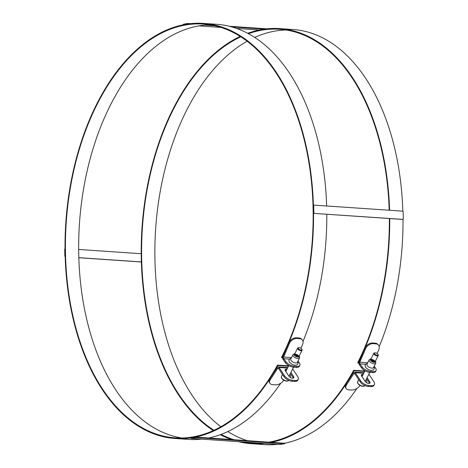 <?xml version="1.0" encoding="UTF-8"?>
<svg xmlns="http://www.w3.org/2000/svg" width="468" height="468" viewBox="0 0 468 468"><rect width="100%" height="100%" fill="white"/><g stroke="black" fill="none" stroke-linecap="round" stroke-linejoin="round"><path stroke-width="0.7" d="M271.738 442.272A208.032 123.745 -86.1 0 0 353.972 370.709L353.691 370.282A207.371 123.353 93.9 0 1 269.188 442.096M259.617 443.137A207.371 123.353 93.9 0 1 251.374 443.038A207.371 123.353 93.9 0 1 243.196 442.014M233.854 439.692A207.371 123.353 93.9 0 1 221.118 434.403M213.97 430.279A207.371 123.353 93.9 0 1 142.412 227.758A207.371 123.353 93.9 0 1 240.792 36.82M248.438 33.702A207.371 123.353 93.9 0 1 279.583 29.256A207.371 123.353 93.9 0 1 389.189 210.243M389.347 218.521A207.371 123.353 93.9 0 1 357.751 362.589L358.043 362.992A208.032 123.745 -86.1 0 0 389.745 218.55M389.587 210.272A208.032 123.745 -86.1 0 0 279.63 28.595A208.032 123.745 -86.1 0 0 247.689 33.304M240.183 36.434A208.032 123.745 -86.1 0 0 142.02 227.729A208.032 123.745 -86.1 0 0 213.314 430.578M220.329 434.696A208.032 123.745 -86.1 0 0 231.303 439.516M238.598 441.704A208.032 123.745 -86.1 0 0 251.334 443.699A208.032 123.745 -86.1 0 0 264.221 443.448M358.915 363.051L358.043 362.992M286.188 30.005A207.371 123.353 -86.1 0 0 254.703 37.422M247.151 41.254A207.371 123.353 -86.1 0 0 155.663 228.659A207.371 123.353 -86.1 0 0 220.867 426.746M227.834 431.566A207.371 123.353 -86.1 0 0 247.11 440.593M256.446 442.921A207.371 123.353 -86.1 0 0 258.02 443.19M379.185 346.665A208.032 123.745 -86.1 0 0 402.995 219.252M402.843 211.308A208.032 123.745 -86.1 0 0 292.88 29.496L279.63 28.595M251.334 443.699L264.584 444.6A208.032 123.745 -86.1 0 0 277.471 444.354M284.714 443.231A208.032 123.745 -86.1 0 0 356.914 388.463M364.876 371.042L353.691 370.282M364.677 371.44L353.972 370.709M209.992 24.81A207.371 123.353 -86.1 0 0 79.466 223.464A207.371 123.353 -86.1 0 0 181.824 437.995M280.718 383.269A208.032 123.745 93.9 0 1 208.792 437.984M201.275 439.159A208.032 123.745 93.9 0 1 188.388 439.405L175.131 438.504A208.032 123.745 93.9 0 1 65.824 222.534A208.032 123.745 93.9 0 1 203.434 23.4A208.032 123.745 93.9 0 1 305.452 143.097A208.032 123.745 93.9 0 1 281.847 357.798L281.555 357.394A207.371 123.353 93.9 0 0 305.083 143.378A207.371 123.353 93.9 0 0 203.387 24.061A207.371 123.353 93.9 0 0 66.216 222.563A207.371 123.353 93.9 0 0 175.178 437.843A207.371 123.353 93.9 0 0 277.495 365.087L288.68 365.847M203.434 23.4L216.684 24.301A208.032 123.745 93.9 0 1 326.641 205.984M326.799 214.256A208.032 123.745 93.9 0 1 302.989 341.47M288.481 366.245L277.776 365.514L277.495 365.087M277.776 365.514A208.032 123.745 93.9 0 1 175.131 438.504M281.847 357.798L282.719 357.856M190.675 23.634L187.387 23.529L183.438 24.219L183.286 24.769L187.89 23.973M204.931 25.096L214.97 25.781M231.818 26.928L264.28 29.145M266.871 28.829L229.297 26.266M211.372 25.044L208.599 24.857M259.301 29.999L236.632 28.454M220.82 27.378L198.923 25.886M65.157 256.095A0.825 0.655 -99.9 0 1 65.134 255.908L65.011 249.345A0.825 0.655 -99.9 0 1 65.029 249.157M65.023 248.713A0.825 0.655 80.1 0 0 64.719 249.397L64.841 255.961A0.825 0.655 80.1 0 0 65.175 256.686M78.671 249.456L141.219 253.72M141.371 261.922L78.823 257.657M78.829 257.733L141.377 261.998M284.562 443.266L196.256 437.13L191.155 437.855L191.002 438.411L196.267 437.621L284.562 443.758L279.46 444.489L191.002 438.411M314.063 205.195A0.825 0.655 80.1 0 0 313.414 205.973L313.537 212.536A0.825 0.655 80.1 0 0 314.215 213.402L402.34 219.41A0.825 0.655 80.1 0 0 402.585 219.363M314.514 213.349A0.825 0.655 -99.9 0 1 313.835 212.484L313.712 205.92A0.825 0.655 -99.9 0 1 314.361 205.142L402.48 211.15A0.825 0.655 -99.9 0 1 403.159 212.016L403.281 218.579A0.825 0.655 -99.9 0 1 402.638 219.357L314.215 213.402M371.475 359.406A2.48 1.152 -153.2 0 1 374.733 361.044M371.147 360.056A2.48 1.152 -153.2 0 1 374.406 361.7M375.494 360.998A2.943 1.369 -153.2 0 1 375.634 361.431A2.943 1.369 -153.2 0 1 373.721 362.255A2.943 1.369 -153.2 0 1 370.586 360.378A2.943 1.369 -153.2 0 1 370.633 358.909A2.943 1.369 -153.2 0 1 371.065 358.769M371.709 360.846A2.48 1.152 -153.2 0 1 373.435 361.717M375.634 361.431L375.798 362.659A3.674 1.708 -153.2 0 1 375.722 363.203A3.674 1.708 -153.2 0 1 372.902 363.566A3.674 1.708 -153.2 0 1 369.492 361.343A3.674 1.708 -153.2 0 1 369.158 359.892A3.674 1.708 -153.2 0 1 369.545 359.506L370.633 358.909M369.158 359.892L366.965 364.244A3.674 1.708 26.8 0 0 367.298 365.695A3.674 1.708 26.8 0 0 371.885 368.14A3.674 1.708 26.8 0 0 373.528 367.55L375.722 363.203M374.956 352.819L374.423 352.919A2.48 1.152 26.8 0 0 373.827 353.293A2.48 1.152 26.8 0 0 374.049 354.27A2.48 1.152 26.8 0 0 376.348 355.768A2.48 1.152 26.8 0 0 378.249 355.522A2.48 1.152 26.8 0 0 378.191 354.82L377.957 354.334A1.971 0.918 -153.2 0 1 376.968 355.194A1.971 0.918 -153.2 0 1 374.657 353.902A1.971 0.918 -153.2 0 1 374.956 352.819A1.971 0.918 -153.2 0 1 377.957 354.334M366.216 382.485A4.13 1.919 26.8 0 0 366.754 381.999A4.13 1.919 26.8 0 0 365.97 379.881M367.093 377.664L369.761 381.718A2.89 1.433 -151.1 0 1 369.972 382.959A2.89 1.433 -151.1 0 1 367.731 383.245A2.89 1.433 -151.1 0 1 365.122 381.402L361.606 376.061A2.89 1.433 -151.1 0 1 361.395 374.821A2.89 1.433 -151.1 0 1 363.174 374.418M369.527 383.327A2.89 1.433 28.9 0 0 369.24 382.66L366.596 378.641M362.7 375.365A2.89 1.433 28.9 0 0 361.319 375.394M368.878 374.119L373.891 381.748A6.611 3.276 -151.1 0 1 374.377 384.579A6.611 3.276 -151.1 0 1 371.399 385.661L368.749 385.48A6.611 3.276 -151.1 0 1 360.641 380.841L355.276 372.692A2.48 1.474 -86.1 0 0 354.411 372.107A2.48 1.474 -86.1 0 0 353.281 372.815L346.045 383.971A6.611 3.884 151.4 0 0 345.542 387.498L346.022 388.376A6.611 3.884 -28.6 0 1 346.525 384.854L353.761 373.698A1.24 0.737 -86.1 0 1 354.323 373.341A1.24 0.737 -86.1 0 1 354.762 373.634L360.12 381.789A6.611 3.276 28.9 0 0 368.234 386.422L368.749 385.48M371.399 385.661L370.884 386.603A6.611 3.276 28.9 0 0 373.856 385.521L374.377 384.579M370.884 386.603L368.234 386.422M359.98 385.445L359.775 385.755A6.611 3.884 -28.6 0 1 351.468 390.031L348.818 389.85A6.611 3.884 -28.6 0 1 346.022 388.376M369.948 372.405L370.44 371.422A6.611 3.071 -153.2 0 1 362.197 367.029L359.904 363.882A1.24 0.737 93.9 0 1 359.804 362.238L365.502 348.859A6.611 4.586 -41.6 0 1 373.171 343.664L375.822 343.845A6.611 4.586 -41.6 0 1 378.396 345.015L377.805 344.349A6.611 4.586 138.4 0 0 375.231 343.179L372.575 342.997A6.611 4.586 138.4 0 0 364.911 348.192L359.213 361.565A2.48 1.474 -86.1 0 0 359.406 364.865L361.705 368.012A6.611 3.071 26.8 0 0 369.948 372.405L372.598 372.581A6.611 3.071 26.8 0 0 375.558 371.528L376.05 370.551A6.611 3.071 -153.2 0 1 373.09 371.604L372.598 372.581M370.44 371.422L373.09 371.604M374.201 366.222L375.453 367.936A6.611 3.071 -153.2 0 1 376.05 370.551M378.396 345.015A6.611 4.586 -41.6 0 1 378.752 349.766L377.161 353.492M295.279 354.212A2.48 1.152 -153.2 0 1 298.537 355.85M294.951 354.861A2.48 1.152 -153.2 0 1 298.204 356.505M299.292 355.803A2.943 1.369 -153.2 0 1 299.438 356.236A2.943 1.369 -153.2 0 1 297.525 357.061A2.943 1.369 -153.2 0 1 294.39 355.183A2.943 1.369 -153.2 0 1 294.43 353.714A2.943 1.369 -153.2 0 1 294.869 353.574M295.513 355.651A2.48 1.152 -153.2 0 1 297.238 356.522M299.438 356.236L299.602 357.464A3.674 1.708 -153.2 0 1 299.526 358.008A3.674 1.708 -153.2 0 1 296.706 358.371A3.674 1.708 -153.2 0 1 293.296 356.148A3.674 1.708 -153.2 0 1 292.962 354.697A3.674 1.708 -153.2 0 1 293.348 354.311L294.43 353.714M292.962 354.697L290.768 359.05A3.674 1.708 26.8 0 0 291.102 360.5A3.674 1.708 26.8 0 0 295.688 362.946A3.674 1.708 26.8 0 0 297.332 362.355L299.526 358.008M298.76 347.625L298.227 347.724A2.48 1.152 26.8 0 0 297.625 348.098A2.48 1.152 26.8 0 0 297.853 349.075A2.48 1.152 26.8 0 0 300.152 350.573A2.48 1.152 26.8 0 0 302.053 350.327A2.48 1.152 26.8 0 0 301.995 349.625L301.761 349.14A1.971 0.918 -153.2 0 1 300.772 350A1.971 0.918 -153.2 0 1 298.461 348.707A1.971 0.918 -153.2 0 1 298.76 347.625A1.971 0.918 -153.2 0 1 301.761 349.14M290.02 377.29A4.13 1.919 26.8 0 0 290.558 376.804A4.13 1.919 26.8 0 0 289.774 374.687M290.897 372.469L293.565 376.524A2.89 1.433 -151.1 0 1 293.775 377.764A2.89 1.433 -151.1 0 1 291.535 378.05A2.89 1.433 -151.1 0 1 288.926 376.208L285.41 370.867A2.89 1.433 -151.1 0 1 285.199 369.626A2.89 1.433 -151.1 0 1 286.978 369.223M293.331 378.132A2.89 1.433 28.9 0 0 293.044 377.465L290.4 373.446M286.498 370.17A2.89 1.433 28.9 0 0 285.123 370.2M292.681 368.924L297.695 376.553A6.611 3.276 -151.1 0 1 298.18 379.384A6.611 3.276 -151.1 0 1 295.203 380.466L292.553 380.285A6.611 3.276 -151.1 0 1 284.445 375.646L279.08 367.497A2.48 1.474 -86.1 0 0 278.208 366.912A2.48 1.474 -86.1 0 0 277.085 367.62L269.849 378.776A6.611 3.884 151.4 0 0 269.346 382.303L269.825 383.181A6.611 3.884 -28.6 0 1 270.329 379.659L277.565 368.503A1.24 0.737 -86.1 0 1 278.127 368.146A1.24 0.737 -86.1 0 1 278.559 368.439L283.924 376.594A6.611 3.276 28.9 0 0 292.032 381.227L292.553 380.285M295.203 380.466L294.682 381.408A6.611 3.276 28.9 0 0 297.66 380.326L298.18 379.384M294.682 381.408L292.032 381.227M283.784 380.25L283.579 380.56A6.611 3.884 -28.6 0 1 275.272 384.836L272.622 384.655A6.611 3.884 -28.6 0 1 269.825 383.181M293.752 367.21L294.243 366.228A6.611 3.071 -153.2 0 1 286.001 361.834L283.707 358.687A1.24 0.737 93.9 0 1 283.608 357.043L289.306 343.664A6.611 4.586 -41.6 0 1 296.975 338.469L299.625 338.651A6.611 4.586 -41.6 0 1 302.199 339.821L301.608 339.154A6.611 4.586 138.4 0 0 299.029 337.984L296.379 337.802A6.611 4.586 138.4 0 0 288.709 342.997L283.011 356.37A2.48 1.474 -86.1 0 0 283.21 359.67L285.509 362.817A6.611 3.071 26.8 0 0 293.752 367.21L296.402 367.386A6.611 3.071 26.8 0 0 299.362 366.333L299.853 365.356A6.611 3.071 -153.2 0 1 296.893 366.409L296.402 367.386M294.243 366.228L296.893 366.409M298.005 361.027L299.257 362.741A6.611 3.071 -153.2 0 1 299.853 365.356M302.199 339.821A6.611 4.586 -41.6 0 1 302.556 344.571L300.965 348.297M188.551 23.886L188.54 23.488M187.387 23.529L187.393 24.02M183.45 24.71L183.438 24.219M64.719 249.397L65.011 249.345M65.134 255.908L64.841 255.961M191.166 438.352L191.155 437.855M195.103 437.17L195.109 437.662M196.267 437.621L196.256 437.13M284.38 443.137L284.392 443.629M313.835 212.484L313.537 212.536M402.638 219.357L402.34 219.41M313.414 205.973L313.712 205.92M365.18 381.496A2.562 1.188 26.8 0 0 365.414 380.987M369.749 372.388L365.315 381.186A2.48 1.152 -153.2 0 1 365.122 381.402M358.178 383.859A3.633 1.691 26.8 0 0 363.695 386.182M364.958 385.568A4.13 1.919 -153.2 0 1 361.77 385.919A4.13 1.919 -153.2 0 1 357.979 383.438A4.13 1.919 -153.2 0 1 357.599 381.806L358.699 379.63M369.24 382.66L369.761 381.718M360.641 380.841L360.12 381.789M363.753 373.271L355.276 372.692L354.762 373.634M354.849 373.774L353.761 373.698M346.525 384.854L346.045 383.971M362.197 367.029L361.705 368.012M365.537 364.268L359.904 363.882L359.406 364.865M359.804 362.238L367.702 362.776M373.171 343.664L372.575 342.997M364.911 348.192L365.502 348.859M375.231 343.179L375.822 343.845M288.984 376.301A2.562 1.188 26.8 0 0 289.218 375.792M293.553 367.193L289.119 375.991A2.48 1.152 -153.2 0 1 288.926 376.208M281.982 378.665A3.633 1.691 26.8 0 0 287.498 380.987M288.762 380.373A4.13 1.919 -153.2 0 1 285.568 380.724A4.13 1.919 -153.2 0 1 281.783 378.243A4.13 1.919 -153.2 0 1 281.403 376.611L282.502 374.435M293.044 377.465L293.565 376.524M284.445 375.646L283.924 376.594M287.557 368.076L279.08 367.497L278.559 368.439M278.653 368.579L277.565 368.503M270.329 379.659L269.849 378.776M286.001 361.834L285.509 362.817M289.341 359.073L283.707 358.687L283.21 359.67M283.608 357.043L291.505 357.581M296.975 338.469L296.379 337.802M288.709 342.997L289.306 343.664M299.029 337.984L299.625 338.651M284.725 443.699L284.714 443.208M314.233 205.154L313.934 205.2M402.761 219.352L402.468 219.404M367.392 363.39L365.707 364.092L365.028 365.695L365.707 367.526L368.363 369.65L371.264 370.504L373.511 369.972L374.4 368.48L373.961 366.701M374.827 362.314L378.249 355.522M362.027 376.699L365.005 370.785M370.404 360.079L373.827 353.293M364.981 385.527L363.226 386.387L361.518 386.112L357.973 383.76L357.599 381.806M366.438 382.631L366.754 381.999M354.411 372.107L364.01 372.762M291.195 358.195L289.505 358.897L288.826 360.5L289.511 362.331L292.167 364.455L295.068 365.309L297.315 364.777L298.198 363.285L297.759 361.507M298.631 357.119L302.053 350.327M285.831 371.504L288.809 365.59M294.208 354.884L297.625 348.098M288.779 380.332L287.03 381.192L285.322 380.917L281.777 378.565L281.403 376.611M290.242 377.436L290.558 376.804M278.208 366.912L287.814 367.567"/></g></svg>
